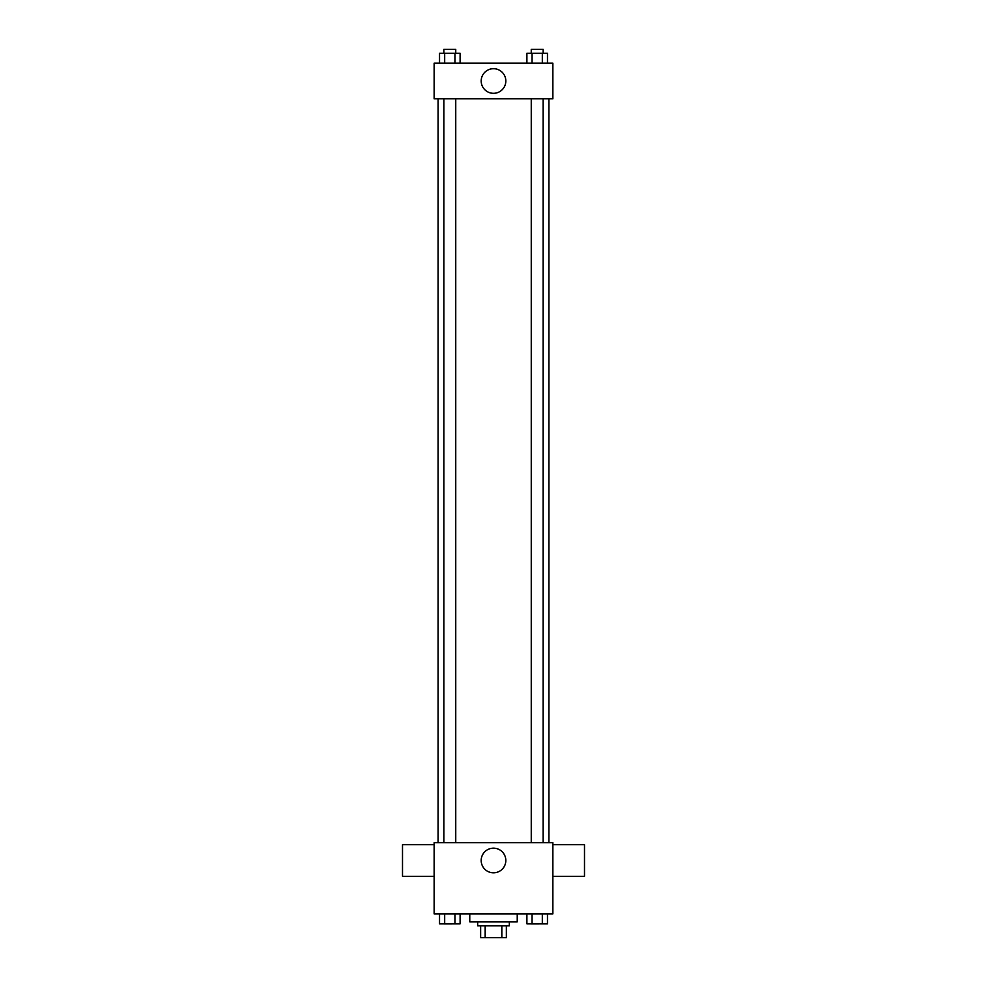 <?xml version="1.0" encoding="UTF-8"?>
<svg xmlns="http://www.w3.org/2000/svg" width="987" height="987" viewBox="0 0 987 987"><rect width="100%" height="100%" fill="white"/><g stroke="black" fill="none" stroke-linecap="round" stroke-linejoin="round"><path stroke-width="1.48" d="M501.828 925.781L501.828 937.65L480.644 937.65L480.644 925.781M501.828 937.65L506.356 937.65L506.356 925.781L506.356 937.65M509.329 921.821L509.329 925.781L477.671 925.781L477.671 921.821M485.172 925.781L485.172 937.65M469.763 913.913L469.763 921.821L517.237 921.821L517.237 913.913M552.856 913.913L434.144 913.913L434.144 842.688L552.856 842.688L552.856 913.913M505.825 860.491A12.325 12.325 0 0 1 487.344 871.163A12.325 12.325 0 0 1 487.344 849.819A12.325 12.325 0 0 1 505.825 860.491M552.856 876.32L584.501 876.32L584.501 844.662L552.856 844.662M434.144 844.662L402.499 844.662L402.499 876.32L434.144 876.32M548.895 98.811L548.895 842.688M531.253 842.688L531.253 98.811M455.747 98.811L455.747 842.688M552.856 98.811L434.144 98.811L434.144 63.193L552.856 63.193L552.856 98.811M505.825 81.008A12.325 12.325 0 0 1 487.344 91.668A12.325 12.325 0 0 1 487.344 70.336A12.325 12.325 0 0 1 505.825 81.008M547.464 63.193L547.464 53.31L526.898 53.31L526.898 63.193M542.319 53.31L542.319 63.193M532.042 53.31L532.042 63.193M531.253 53.31L531.253 49.35L543.121 49.35L543.121 53.31M460.102 63.193L460.102 53.31L439.536 53.31L439.536 63.193M454.958 53.31L454.958 63.193M444.681 53.31L444.681 63.193M443.879 53.31L443.879 49.35L455.747 49.35L455.747 53.31M547.464 913.913L547.464 923.807L526.898 923.807L526.898 913.913M542.319 913.913L542.319 923.807M532.042 913.913L532.042 923.807M543.121 923.807L531.253 923.832M460.102 913.913L460.102 923.807L439.536 923.807L439.536 913.913M454.958 913.913L454.958 923.807M444.681 913.913L444.681 923.807M455.747 923.807L443.879 923.832M438.105 98.811L438.105 842.688M543.121 842.688L543.121 98.811M443.879 98.811L443.879 842.688"/></g></svg>
